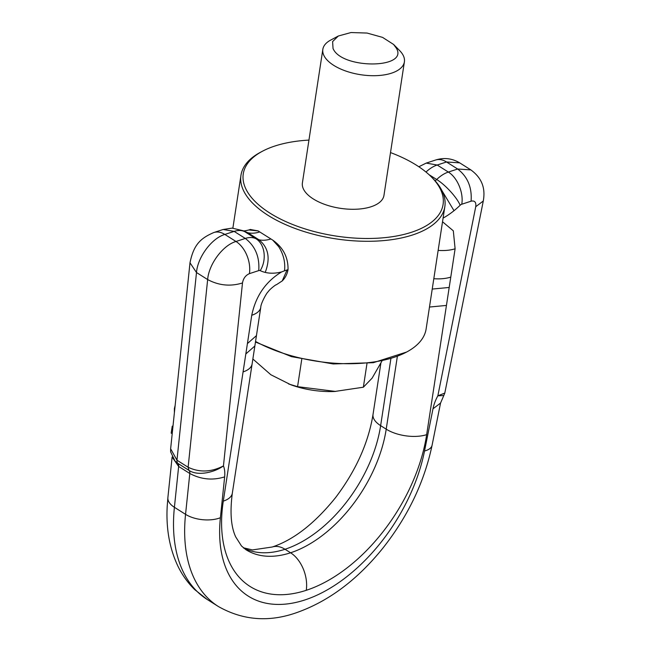 <?xml version="1.0" encoding="UTF-8"?>
<svg xmlns="http://www.w3.org/2000/svg" width="651" height="651" viewBox="0 0 651 651"><rect width="100%" height="100%" fill="white"/><g stroke="black" fill="none" stroke-linecap="round" stroke-linejoin="round"><path stroke-width="0.98" d="M381.917 361.093L372.112 378.141L363.356 387.215L334.663 391.479A56.93 26.732 -171.3 0 1 290.802 384.765L270.881 374.764L252.865 359.002M335.607 391.438L297.572 386.67L288.621 383.976M366.977 363.518L363.356 387.215M301.763 359.246L297.572 386.67M255.461 342.027L291.485 356.642L333.214 363.958L373.3 362.697L406.623 352.036A103.135 48.418 8.7 0 0 426.12 328.983L444.853 206.554A103.135 48.418 -171.3 0 1 352.02 240.699A103.135 48.418 -171.3 0 1 243.873 191.304A103.135 48.418 -171.3 0 1 240.951 175.355A103.135 48.418 -171.3 0 1 260.449 152.293L262.377 151.268A101.076 47.45 -171.3 0 1 308.948 140.095M255.55 341.45A103.135 48.418 8.7 0 0 406.623 352.036M390.51 152.578A101.076 47.45 -171.3 0 1 431.613 177.162L433.143 178.716A103.135 48.418 -171.3 0 1 441.931 190.605A103.135 48.418 -171.3 0 1 444.853 206.554M223.147 229.477L234.157 231.398L245.305 238.437C255.265 246.135 259.749 256.86 258.748 270.596L249.414 273.648A24.754 16.006 71.9 0 0 235.996 241.48L245.305 238.437A28.758 17.284 -57.7 0 1 250.912 237.525A28.758 17.284 -57.7 0 1 255.802 238.64C265.006 244.084 266.967 260.026 260.205 270.629A65.971 39.654 122.3 0 0 265.226 272.411A66.679 40.077 122.3 0 0 281.623 271.923C265.706 281.59 255.745 296.042 251.75 315.263A28.88 13.557 -171.3 0 0 260.774 307.305L260.774 307.305C260.652 303.927 266.373 293.105 268.147 291.77C269.791 289.134 276.512 284.072 276.325 284.78L282.225 280.923C285.268 277.977 287.205 274.201 288.035 269.604C288.238 257.291 283.136 247.461 272.745 240.113L259.725 231.935A41.924 25.202 -57.7 0 1 247.787 232.716A41.216 24.771 -57.7 0 1 244.654 231.601L243.075 230.723L232.114 228.119L223.016 229.518M250.334 229.486L258.162 230.91L259.725 231.935M272.736 240.113L278.685 246.664C283.535 254.346 285.472 262.394 284.511 270.816L288.035 269.604M431.613 177.162A101.076 47.45 -171.3 0 1 440.222 188.814A101.076 47.45 -171.3 0 1 367.994 238.486A101.076 47.45 -171.3 0 1 246.135 189.498A101.076 47.45 -171.3 0 1 262.377 151.268M393.595 44.455L399.714 50.672A41.257 19.367 -171.3 0 1 403.229 55.433A41.257 19.367 -171.3 0 1 404.401 61.812L383.96 195.398A41.257 19.367 -171.3 0 1 346.828 209.052A41.257 19.367 -171.3 0 1 303.569 189.295A41.257 19.367 -171.3 0 1 302.398 182.915L322.839 49.33A41.257 19.367 -171.3 0 1 330.643 40.11L338.341 36L350.987 32.55L367.066 33.055L382.56 37.384L393.595 44.455L396.41 48.255C408.82 69.03 341.523 69.266 333.035 48.483L332.612 41.591L338.341 36M459.679 162.848L446.513 161.977A24.754 16.006 -108.1 0 0 435.519 160.048C443.949 157.371 451.997 158.307 459.679 162.848L470.836 169.887L457.669 169.016L446.513 161.977L437.203 165.02L448.352 172.059L457.669 169.016C467.63 176.714 472.105 187.431 471.088 201.183C474.75 200.394 476.304 202.233 475.743 206.701L437.846 395.816L443.795 395.539L444.796 393.082L437.846 395.816A30.906 18.578 122.3 0 0 436.561 398.314A30.906 18.578 122.3 0 0 432.996 408.771L440.54 403.075L432.077 445.292A24.754 10.628 -168.7 0 1 424.533 450.997L432.996 408.771M429.009 174.655L436.691 179.505A28.758 17.284 122.3 0 1 442.452 174.907A28.758 17.284 122.3 0 1 448.352 172.059C457.734 177.861 463.748 193.241 461.762 204.235L471.088 201.183M281.623 271.923L284.511 270.816M224.644 476.882L220.396 517.732A24.754 12.572 5.9 0 1 185.551 514.339L189.807 473.497C201.037 479.486 212.649 480.617 224.644 476.882A30.906 18.578 122.3 0 0 224.074 467.776A30.906 18.578 122.3 0 0 223.456 465.904C214.35 472.512 197.741 476.304 188.961 470.372L177.813 463.333A6.152 3.694 -57.7 0 1 178.537 464.643A6.152 3.694 -57.7 0 1 178.651 466.45L189.807 473.497A6.152 3.694 122.3 0 0 189.693 471.682A6.152 3.694 122.3 0 0 188.961 470.372L188.123 467.255L176.966 460.208L170.635 448.775L170.627 451.859L175.054 461.12L177.813 463.333A6.152 3.694 -57.7 0 1 176.966 460.208L196.496 272.525C197.66 257.121 211.738 238.209 224.839 234.441A24.754 16.006 -108.1 0 0 213.845 232.521L213.845 232.521C200.76 238.176 193.721 244.385 189.994 262.792L170.635 448.775M425.982 172.043A28.758 17.284 122.3 0 1 431.296 167.868A28.758 17.284 122.3 0 1 437.203 165.02L426.202 163.1L435.519 160.048M242.489 282.957L223.456 465.904C211.298 472.187 199.523 472.634 188.123 467.255L207.653 279.564C218.882 285.553 230.495 286.684 242.489 282.957C243.311 278.4 245.614 275.3 249.414 273.648M258.154 230.91L248.885 229.958C245.427 230.845 243.515 231.105 243.14 230.747L243.116 230.739M172.198 433.761L171.18 433.118L172.238 426.21L173.011 425.957M172.938 426.649L172.238 426.21M174.387 412.726L174.378 408.608L175.143 405.459M174.793 408.877L174.378 408.608M404.401 61.812A41.257 19.367 -171.3 0 1 367.27 75.467A41.257 19.367 -171.3 0 1 324.011 55.709A41.257 19.367 -171.3 0 1 322.839 49.33M435.193 180.905A41.216 24.771 122.3 0 0 436.691 179.505C445.65 185.03 457.205 197.839 460.135 205.268A4.004 2.409 -57.7 0 1 460.932 204.626A4.004 2.409 -57.7 0 1 461.762 204.235M287.067 269.921L282.225 280.923M470.836 169.895C484.702 179.977 484.84 192.135 483.286 201.004L475.743 206.701M433.81 278.701A28.88 13.557 8.7 0 0 450.777 277.098L455.106 248.78A28.88 13.557 8.7 0 1 438.147 250.383M450.777 277.098L449.19 287.465L432.223 289.068M429.481 307.036L446.44 305.433L449.19 287.465M258.74 270.604A4.004 2.409 -57.7 0 1 259.529 270.474A4.004 2.409 -57.7 0 1 260.205 270.629M251.75 315.263L245.826 353.949L254.858 345.998L256.445 335.623L247.413 343.582M189.994 262.792L196.496 272.525L207.653 279.564C208.808 264.168 222.902 245.24 235.996 241.48L224.839 234.441L234.157 231.398A28.758 17.284 -57.7 0 1 239.763 230.487A28.758 17.284 -57.7 0 1 244.654 231.601L255.802 238.64A41.216 24.771 122.3 0 0 258.935 239.755C268.481 247.486 270.572 258.366 265.226 272.411M441.931 190.613L454.016 210.696A65.971 39.654 122.3 0 0 460.135 205.268M443.087 218.101A66.679 40.077 122.3 0 0 454.016 210.696M442.525 221.763L453.316 230.828L455.106 248.78M243.067 230.723L247.787 232.716L258.935 239.755A41.924 25.202 122.3 0 0 270.873 238.974M390.877 358.725L380.64 425.648L386.214 429.172A28.88 13.557 8.7 0 0 426.665 434.648A140.266 84.304 122.3 0 1 383.634 530.947A140.266 84.304 122.3 0 1 306.255 590.311A28.88 18.676 -108.1 0 0 290.59 552.78A111.386 66.947 122.3 0 0 352.045 505.64A111.386 66.947 122.3 0 0 386.214 429.172L397.346 356.455M426.665 434.648L446.44 305.433M218.354 606.504L207.197 599.465A165.818 99.668 -57.7 0 1 197.237 591.588A165.818 99.668 -57.7 0 1 174.403 507.3L185.551 514.339A165.818 99.668 122.3 0 0 208.385 598.635A165.818 99.668 122.3 0 0 218.354 606.504C242.611 620.24 268.407 622.389 295.733 612.949C327.884 601.809 356.813 580.35 382.528 548.573C407.754 516.764 424.273 482.342 432.077 445.292M220.396 517.732A141.064 84.785 122.3 0 0 239.82 589.44A141.064 84.785 122.3 0 0 304.774 599.986A141.064 84.785 122.3 0 0 379.964 543.626A141.064 84.785 122.3 0 0 424.533 450.997M306.255 590.311A140.266 84.304 -57.7 0 1 239.837 577.958A140.266 84.304 -57.7 0 1 223.301 501.132L245.826 353.949M243.075 371.916A28.88 13.557 8.7 0 0 252.108 363.958L254.858 345.998M223.301 501.132A28.88 13.557 8.7 0 0 232.334 493.173C229.852 512.223 230.975 526.805 235.711 536.92L241.472 545.969L245.997 549.745A111.386 66.947 122.3 0 0 290.59 552.78L285.016 549.265A111.386 66.947 122.3 0 0 346.47 502.124A111.386 66.947 122.3 0 0 380.64 425.648A28.88 13.557 -171.3 0 1 373.031 414.435L380.876 363.152M207.197 599.465L194.657 589.562C187.87 582.897 182.329 575.167 178.024 566.378C169.594 548.695 165.989 528.718 167.201 506.445L167.893 497.567A24.754 12.572 -174.1 0 0 174.403 507.3L178.651 466.45L172.116 457.026M243.344 547.776L252.466 549.924L272.183 547.019A28.88 18.676 71.9 0 1 285.016 549.265A111.386 66.947 -57.7 0 1 243.726 548.101M240.951 175.355L232.871 228.143M260.774 307.305L256.445 335.623M483.286 201.013L444.796 393.09M418.837 166.762L426.218 163.092M440.54 403.075L443.795 395.539M250.448 229.445L248.894 229.958M223.163 229.477L213.845 232.521M252.108 363.958L232.334 493.173M373.031 414.435C368.385 442.916 355.942 470.583 335.704 497.437C314.824 523.38 293.65 539.907 272.183 547.019M167.893 497.567L172.116 457.018"/></g></svg>
